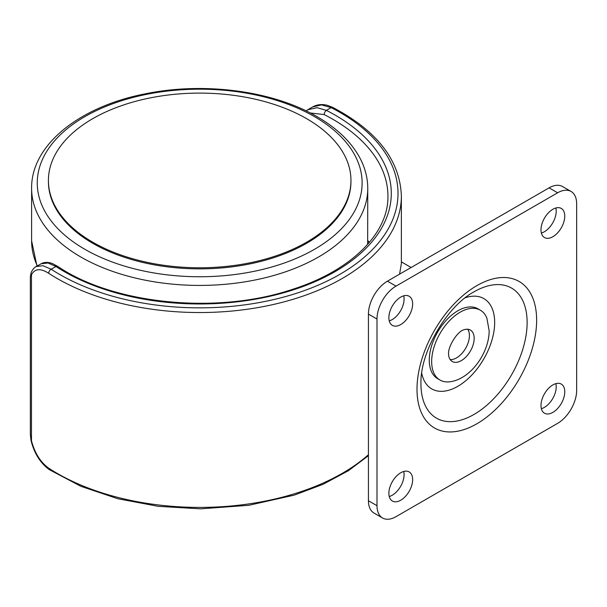 <?xml version="1.0" encoding="UTF-8"?>
<svg xmlns="http://www.w3.org/2000/svg" width="607" height="607" viewBox="0 0 607 607"><rect width="100%" height="100%" fill="white"/><g stroke="black" fill="none" stroke-linecap="round" stroke-linejoin="round"><path stroke-width="0.91" d="M480.349 310.192L477.975 308.819A40.335 23.286 -60 0 0 446.889 319.623A40.335 23.286 -60 0 0 429.278 360.217A40.335 23.286 120 0 0 437.632 378.685L440.014 380.058A40.335 23.286 120 0 0 450.007 381.765C470.66 379.117 489.265 352.766 489.159 330.663L486.829 317.985A40.335 23.286 -60 0 0 480.349 310.192A40.335 23.286 -60 0 0 449.263 320.997A40.335 23.286 -60 0 0 431.66 361.59A40.335 23.286 120 0 0 440.014 380.058M448.725 355.877A18.149 10.478 120 0 0 452.253 361.506A18.149 10.478 120 0 0 466.244 356.643A18.149 10.478 120 0 0 474.166 338.38A18.149 10.478 -60 0 0 470.402 330.064A18.149 10.478 -60 0 0 463.771 329.829C457.367 331.361 447.731 346.832 448.581 354.093L448.725 355.877M467.709 329.244A18.149 10.478 -60 0 1 469.408 335.633A18.149 10.478 120 0 1 450.197 359.587M420.947 383.078A75.086 43.347 120 0 0 420.939 383.776A75.086 43.347 120 0 0 473.695 414.627A75.086 43.347 120 0 0 527.126 323.258A75.086 43.347 120 0 0 527.126 322.469A75.086 43.347 120 0 0 474.037 291.815C446.889 306.209 420.188 352.03 420.947 383.032L420.939 383.776M571.081 191.463A26.89 15.524 120 0 1 576.65 203.777L576.65 390.407A26.89 15.524 120 0 1 557.636 423.345L396.007 516.663A26.89 15.524 120 0 1 382.562 517.991L374.003 513.052A26.89 15.524 -60 0 1 368.434 500.745L368.434 314.107A26.89 15.524 -60 0 1 387.448 281.17L549.077 187.859A26.89 15.524 -60 0 1 562.522 186.524L571.081 191.463A26.89 15.524 120 0 0 557.636 192.798L396.007 286.109A26.89 15.524 120 0 0 376.993 319.047L376.993 505.684A26.89 15.524 120 0 0 382.562 517.991M412.646 479.613A16.806 9.704 120 0 0 409.164 471.92A16.806 9.704 120 0 0 396.212 476.419A16.806 9.704 120 0 0 388.875 493.332A16.806 9.704 120 0 0 392.357 501.025A16.806 9.704 120 0 0 405.309 496.526A16.806 9.704 120 0 0 412.646 479.613M540.996 405.506A16.806 9.704 -60 0 1 548.333 388.594A16.806 9.704 -60 0 1 561.285 384.087A16.806 9.704 -60 0 1 564.768 391.781A16.806 9.704 -60 0 1 557.431 408.701A16.806 9.704 -60 0 1 544.479 413.2A16.806 9.704 -60 0 1 540.996 405.506M412.646 303.955A16.806 9.704 -60 0 1 405.309 320.868A16.806 9.704 -60 0 1 392.357 325.367A16.806 9.704 -60 0 1 388.875 317.673A16.806 9.704 -60 0 1 396.212 300.761A16.806 9.704 -60 0 1 409.164 296.262A16.806 9.704 -60 0 1 412.646 303.955M540.996 229.848A16.806 9.704 120 0 0 544.479 237.542A16.806 9.704 120 0 0 557.431 233.042A16.806 9.704 120 0 0 564.768 216.122A16.806 9.704 120 0 0 561.285 208.429A16.806 9.704 120 0 0 548.333 212.936A16.806 9.704 120 0 0 540.996 229.848M465.273 297.756A52.134 30.1 -60 0 1 494.667 322.469A52.134 30.1 120 0 1 461.563 383.928A52.134 30.1 120 0 1 421.706 373.222M389.246 496.526A16.806 9.704 120 0 0 404.087 474.666A16.806 9.704 120 0 0 403.716 471.472M555.837 383.647A16.806 9.704 -60 0 1 556.209 386.841A16.806 9.704 -60 0 1 541.368 408.701M403.716 295.814A16.806 9.704 -60 0 1 404.087 299.016A16.806 9.704 -60 0 1 389.246 320.875M541.368 233.042A16.806 9.704 120 0 0 556.209 211.183A16.806 9.704 120 0 0 555.837 207.989M312.597 106.969C316.998 104.51 321.885 103.949 327.249 105.292L332.682 107.378A3.361 1.821 117.1 0 0 331.156 107.621L326.391 110.375L317.074 107.674L307.772 109.753L312.597 106.969L321.482 104.897L331.156 107.621A198.33 114.503 180 0 1 348.41 269.098A198.33 114.503 180 0 1 68.758 279.357A198.33 114.503 180 0 1 51.193 269.258L42.976 265.691L36.132 266.579L42.414 263.104C45.7 261.966 49.213 262.209 52.961 263.833L57.802 266.443C113.486 304.335 216.904 314.676 291.717 289.592C350.876 271.056 388.708 233.323 387.926 196.099A188.246 108.683 0 0 0 341.354 124.534A188.246 108.683 0 0 0 332.788 119.253A188.246 108.683 0 0 0 324.168 114.571L310.336 112.985M369.375 242.368A188.246 108.683 0 0 0 367.759 240.471M36.132 266.579L36.132 266.579C34.311 267.459 32.657 269.417 31.177 272.46A3.361 2.724 -156.8 0 0 31.465 274.857C34.705 268.582 40.441 268.059 48.674 273.287A201.691 116.445 180 0 0 57.066 278.438A201.691 116.445 180 0 0 66.535 283.56A201.691 116.445 180 0 0 282.824 302.187A201.691 116.445 180 0 0 401.371 196.099L401.371 263.468L399.581 274.167M389.527 312.817L389.102 314.874M30.35 434.612L30.35 276.648L31.465 274.857L31.465 440.69A3.361 0.804 166.2 0 1 31.003 440.416L30.35 434.612L31.465 440.69C34.728 453.057 40.464 462.215 48.674 468.156A201.691 116.445 0 0 0 57.066 473.308A201.691 116.445 0 0 0 368.434 454.742M40.957 263.795L48.067 262.99L55.958 266.503A191.607 110.618 0 0 0 326.118 276.473A191.607 110.618 0 0 0 343.888 120.512A191.607 110.618 0 0 0 326.391 110.375A3.361 1.813 -63 0 0 324.168 114.571M350.952 180.438L350.952 181.539A151.264 87.332 180 0 1 306.649 243.286A151.264 87.332 180 0 1 92.719 243.286A151.264 87.332 180 0 1 48.416 181.539L48.416 180.438A151.264 87.332 180 0 1 92.719 118.684A151.264 87.332 180 0 1 306.649 118.684A151.264 87.332 0 0 1 350.952 180.438A151.264 87.332 0 0 1 306.649 242.193A151.264 87.332 0 0 1 92.719 242.193A151.264 87.332 180 0 1 48.416 180.438M536.634 321.088A84.593 48.841 120 0 0 536.634 320.192A84.593 48.841 120 0 0 477.208 285.434A84.593 48.841 120 0 0 417.009 388.374A84.593 48.841 120 0 0 417.001 389.262A84.593 48.841 120 0 0 476.434 424.02A84.593 48.841 120 0 0 536.634 321.088M549.077 187.859L557.636 192.798M387.448 281.17L396.007 286.109M368.434 314.107L376.993 319.047M368.434 500.745L376.993 505.684M57.802 266.435A3.361 2.056 123.2 0 0 55.958 266.503L51.193 269.258A3.361 2.056 -56.9 0 0 48.674 273.287M48.674 468.156A3.361 2.056 123.1 0 0 49.357 469.689L80.943 486.336L117.804 498.726L158.298 506.337L200.644 508.833L248.885 505.29L294.266 495.13L323.114 484.287L348.403 470.721L368.434 455.675M367.759 188.39C367.728 178.124 365.209 168.169 360.201 158.533C351.658 142.448 337.553 128.646 317.886 117.128L317.135 116.696C273.165 90.815 204.142 81.71 145.627 93.759C79.881 106.346 31.025 144.845 31.61 188.39A168.071 97.037 0 0 0 80.094 256.571A168.071 97.037 0 0 0 80.837 257.004A168.071 97.037 0 0 0 263.999 278.036A168.071 97.037 0 0 0 367.759 188.39L367.652 244.355A168.071 97.037 0 0 0 367.759 240.835M84.1 248.862A162.433 93.781 0 0 0 84.828 249.28A162.433 93.781 0 0 0 314.176 249.492A162.433 93.781 0 0 0 315.268 117.075A162.433 93.781 0 0 0 314.54 116.658A162.433 93.781 0 0 0 85.192 116.453A162.433 93.781 0 0 0 84.1 248.862M36.981 266.094L31.61 240.835A168.071 97.037 0 0 0 37.315 265.904M367.736 242.459L368.783 243.058M401.371 261.875L411.121 267.505M401.371 196.099C400.059 160.377 377.167 130.801 332.682 107.378M30.35 276.648L31.177 272.46M307.772 109.753L306.087 110.861M31.003 440.416C34.212 453.315 40.328 463.065 49.357 469.689M31.61 240.835L31.61 188.39"/></g></svg>
